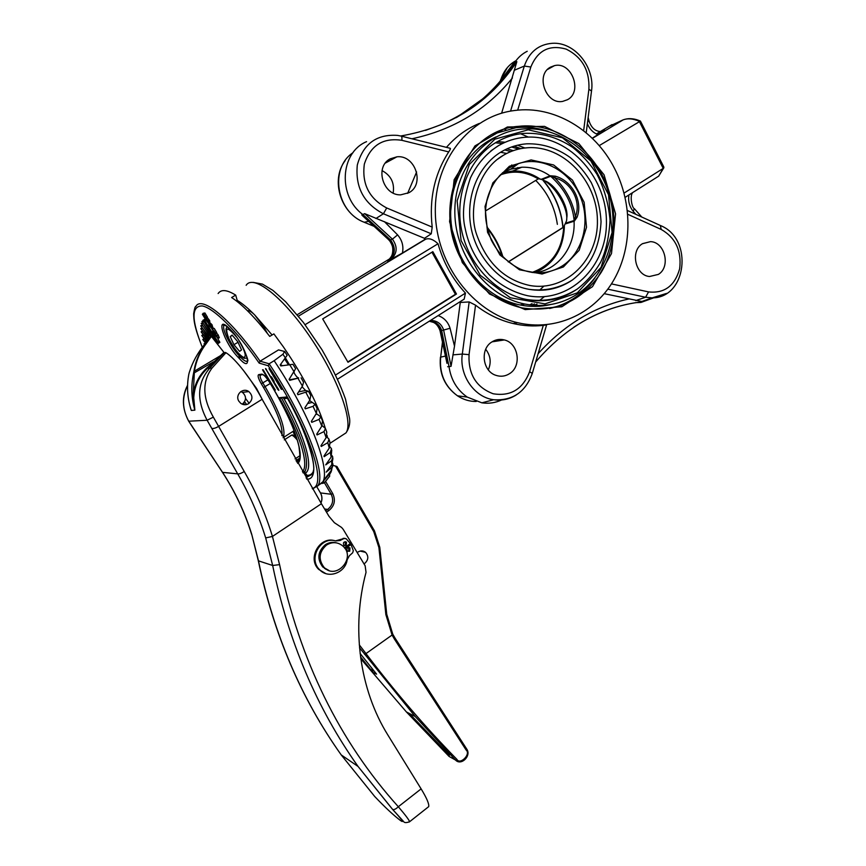<?xml version="1.0" encoding="UTF-8"?>
<svg xmlns="http://www.w3.org/2000/svg" width="866" height="866" viewBox="0 0 866 866"><rect width="100%" height="100%" fill="white"/><g stroke="black" fill="none" stroke-linecap="round" stroke-linejoin="round"><path stroke-width="1.3" d="M325.713 569.222L326.395 569.243M326.493 569.308L325.811 569.265M459.11 761.777L455.484 760.012L415.193 716.518L359.531 647.79M360.104 653.451L376.58 674.138L372.986 672.427L360.527 656.883M406.392 711.928L360.786 658.777L406.414 711.949L449.086 756.44L452.149 758.151M392.796 634.291L395.08 638.166L392.796 634.226M363.98 563.831L364.748 563.387C368.515 559.869 368.797 556.188 365.582 552.356C363.211 550.527 360.7 550.408 358.048 551.999L357.236 552.638M359.282 644.845L365.993 653.581L392.082 635.038L385.857 614.579L378.907 547.539L373.744 531.594L335.521 466.06L332.869 465.41M320.972 503.016C322.423 499.53 322.249 496.164 320.463 492.916L316.934 486.984L320.463 492.916L331.18 494.259L324.469 482.827L329.686 476.181L329.405 474.308M324.469 482.827L323.462 481.702M322.801 481.994L323.538 483.163L321.903 483.455M325.28 568.464L324.566 568.507M372.986 672.427L371.817 668.249M329.686 476.181L324.252 482.925M335.521 466.06L336.939 466.482L374.437 530.793L336.939 466.482M365.993 653.581L365.982 653.592C395.297 692.194 425.596 727.451 456.891 759.352C459.976 765.317 471.147 754.199 466.2 750.118L394.506 639.216L392.082 635.038L392.753 634.139L386.669 614.351M449.476 755.228L409.293 713.443M365.982 653.592L364.499 654.252M237.652 301.909L237.208 300.361C242.318 303.446 248.163 308.328 254.745 314.997L272.086 334.98M247.514 310.786C249.04 310.299 251.454 311.695 254.745 314.997L264.379 327.878L267.356 333.356M495.395 142.803L502.518 143.496M514.068 146.159L520.802 148.627M524.85 147.999L517.587 145.207M505.181 142.262L497.549 141.537M461.859 260.352C476.246 286.061 496.283 301.909 521.981 307.895C555.929 313.016 582.407 301.043 601.437 272C617.859 244.309 618.248 206.032 602.455 175.581C586.011 143.334 551.772 122.507 518.842 126.317C463.905 129.564 430.543 205.35 461.859 260.352M493.328 134.024L515.984 127.703C526.972 126.566 537.818 127.832 548.514 131.491M594.79 278.105C583.283 294.094 568.237 304.226 549.639 308.502M614.459 168.296C633.078 204.365 632.332 249.657 612.543 282.143C592.712 314.553 554.846 331.494 517.619 322.693C473.042 312.431 436.042 264.152 435.327 212.419C434.256 160.675 469.653 116.196 513.949 110.588L514.675 110.491C553.948 105.165 595.018 129.9 614.459 168.296M446.445 147.372C455.765 136.601 466.742 128.623 479.353 123.427M401.391 136.168L450.103 148.27C450.796 148.259 450.342 149.472 448.718 151.907C434.537 173.936 429.038 198.996 432.199 227.098L431.268 233.788L424.492 238.312L424.741 239.536L425.726 239.178C429.33 237.944 433.422 239.471 438.023 243.757C443.424 262.712 452.572 279.155 465.453 293.109L464.187 299.127L460.69 301.336M438.12 315.614C444.052 317.703 448.036 321.925 450.071 328.268L454.509 346.129L460.268 302.45L469.166 301.942L475.542 305.157C487.147 314.163 499.65 320.279 513.062 323.505C523.216 325.897 533.294 326.514 543.296 325.356L546.608 324.912L532.298 373.408L529.613 371.698L543.296 325.356M544.584 324.891L542.268 325.475M454.509 346.129L451.056 366.318L449.01 366.567L441.649 330.563L440.285 330.682L446.78 361.901M501.695 399.93C495.384 402.863 488.781 403.837 481.875 402.831L467.218 397.083C456.977 389.895 450.905 379.719 449.01 366.567L447.668 366.74M604.262 293.682L642.983 301.736L640.905 302.461L653.992 297.731M400.655 135.994C450.98 127.324 489.712 102.545 516.85 61.67L501.63 113.197M425.498 130.398L440.653 124.801C471.634 111.292 496.326 90.529 514.718 62.514C517.998 57.557 522.155 53.811 527.21 51.278M366.502 218.806L389.332 240.347L392.428 239.146L364.694 213.653L424.492 238.312M384.407 221.642L397.591 234.881C402.17 240.218 403.772 246.269 402.419 253.034L388.444 260.655C395.448 254.821 396.152 247.914 390.555 239.936L363.006 214.638C337.718 196.571 339.916 152.611 366.578 141.656M530.847 325.887L533.088 324.988M561.211 305.514L562.034 304.637M528.347 137.099L520.585 133.743M505.776 129.554L504.575 129.337M512.953 128.092L510.832 127.638M540.525 325.107L538.23 325.8M416.611 171.977L407.626 193.389M402.419 253.034L424.741 239.536M362.573 215.775L389.332 240.347C394.896 248.315 394.236 255.189 387.351 260.958L388.466 260.179C392.439 258.295 395.524 246.637 389.17 240.358L389.018 240.207M465.453 293.109L335.683 374.935M456.469 294.029L432.848 251.67L322.693 318.905L348.002 362.259L456.469 294.029L455.419 294.299L431.95 252.222M438.023 243.757L305.092 324.685M587.635 121.554L589.183 121.402C591.413 127.681 595.061 131.058 600.138 131.524L604.749 130.225L592.225 138.246M599.185 145.64L640.429 121.088L663.8 166.954L663.237 168.383L639.216 121.272C632.862 118.512 627.352 118.112 622.686 120.049L608.365 126.717M624.05 193.086L663.237 168.383L658.68 176.144L653.505 179.414M347.829 361.956L455.419 294.299M485.707 349.301C490.589 355.645 491.455 362.486 488.316 369.836M491.942 341.908C479.742 349.041 482.557 371.514 496.121 375.4C500.894 376.905 505.376 376.32 509.587 373.636C522.046 366.156 518.463 343.066 504.326 339.937C499.931 338.822 495.807 339.472 491.942 341.908M642.42 243.725C629.961 250.902 635.363 275.561 649.543 276.503L658.377 274.403C670.966 266.955 664.991 241.939 650.485 241.636L642.42 243.725M640.905 302.461L635.752 302.645M550.549 67.115C535.177 74.812 545.829 104.829 562.608 101.409L567.501 99.709C583.045 91.699 571.538 61.237 554.511 65.621L550.549 67.115M507.541 74.184L509.046 70.687M499.801 81.653L513.159 63.835L516.85 61.67M382.036 170.591C390.988 175.473 394.701 182.953 393.164 193.031M390.176 158.857C374.458 166.737 382.945 195.608 400.677 194.85L408.979 192.674C425.109 184.328 415.204 154.581 396.931 156.811L390.176 158.857M598.092 134.695C593.156 132.801 589.573 129.121 587.375 123.665M635.828 214.335L633.187 211.261C629.398 206.476 627.969 201.042 628.911 194.969M451.056 366.318L443.63 330.043L441.649 330.563C440.469 326.785 438.207 324.014 434.862 322.271L433.552 322.412C436.854 324.155 439.105 326.915 440.285 330.682L440.047 330.693C438.553 326.525 436.388 323.765 433.552 322.412L429.244 321.221M429.525 321.048L434.862 322.271M450.071 328.268L443.63 330.043C441.779 324.555 438.153 321.405 432.751 320.582L430.218 320.604M390.111 259.995C397.278 254.117 398.046 247.167 392.428 239.146L397.591 234.881M604.035 174.759L615.564 213.848L611.493 253.576L592.506 286.657L561.861 306.759L525.142 309.606L489.496 294.018L462.314 262.615L449.562 221.642L454.13 179.771L474.969 145.91L507.4 126.977L544.519 126.36L578.867 143.572L604.035 174.759M574.255 221.241L577.048 217.269L575.403 216.662L574.071 221.22C575.479 246.929 557.866 270.365 534.712 272.747M566.104 223.017L573.942 220.581L574.071 221.22L565.866 223.764M555.301 176.188L550.137 175.755L554.879 177.876C566.126 189.362 572.967 202.287 575.403 216.662C581.606 201.691 571.203 181.914 554.879 177.876L555.301 176.188C572.329 180.821 583.164 201.442 577.048 217.269M502.442 172.875L510.669 169.195L521.787 167.214C531.854 166.921 541.272 169.801 550.029 175.874L550.137 175.755M541.023 179.392L550.04 175.874L550.495 176.35L541.91 179.684M527.567 147.75C519.048 148.313 511.07 150.771 503.611 155.133C477.123 169.823 467.867 210.308 476.69 234.664C486.887 263.156 504.64 280.108 529.949 285.52C566.018 291.929 598.46 259.573 597.41 220.245C597.096 180.951 563.474 145.131 527.567 147.75C518.994 148.335 510.962 150.836 503.482 155.231L497.679 159.171M570.9 280.985C558.213 289.049 544.281 291.842 529.094 289.352C501.858 284.589 477.447 259.389 471.234 228.581C464.934 197.794 477.826 165.59 501.566 151.669C509.349 147.112 517.684 144.503 526.571 143.821C542.257 143.377 556.838 147.956 570.293 157.569C578.575 164.637 585.568 172.994 591.272 182.629C596.999 194.915 600.257 207.948 601.047 221.728C599.456 250.371 588.999 266.977 572.545 279.902C559.36 288.226 544.876 291.377 529.094 289.352M524.807 137.293C515.476 138.095 506.707 140.866 498.513 145.629C486.476 153.271 477.144 163.966 470.519 177.746C463.516 197.903 461.751 214.887 465.215 228.678C468.116 242.729 474.081 258.025 489.247 274.749C500.656 285.509 513.419 292.491 527.546 295.707C569.579 303.923 607.661 266.414 606.417 220.722C606.081 175.084 566.635 133.494 524.807 137.293C515.422 138.116 506.621 140.92 498.383 145.726L490.914 150.857M575.76 290.045C560.854 299.582 544.443 302.732 526.55 299.495C495.688 293.542 468.225 264.574 461.437 229.458C454.563 194.363 469.448 157.883 496.467 142.154C504.954 137.218 514.025 134.295 523.681 133.386C541.098 132.552 557.433 137.207 572.664 147.361C582.104 154.884 590.201 163.847 596.955 174.25C604.273 188.409 608.636 203.813 610.032 220.44C608.971 237.62 605.854 251.497 600.69 262.095C594.487 272.747 586.693 281.731 577.286 289.049C561.882 298.694 544.974 302.18 526.55 299.495M550.3 304.615C540.449 306.91 530.393 307.029 520.141 304.984C486.562 298.294 457.161 265.548 451.651 227.076C445.99 188.626 465.237 150.392 496.186 136.85M566.656 219.618L566.84 217.626C568.832 205.924 554.954 183.332 544.075 180.648M534.907 272.768C553.612 264.509 563.441 249.051 564.383 226.405M540.243 179.175C531.692 173.406 522.555 170.678 512.824 170.981L502.637 172.691M536.985 304.02L534.463 305.352M511.546 146.982L518.615 149.093M524.482 303.977L521.354 305.222M500.58 152.264L506.653 153.477M539.54 290.283L543.848 286.159M563.084 227.509C561.309 209.702 554.727 194.006 543.328 180.453M511.654 164.984L514.815 166.229M517.771 167.571L519.21 168.296M535.718 180.388C547.637 192.523 554.857 207.18 557.358 224.359M541.921 274.002L542.885 272.703M563.755 227.054C562.37 250.09 551.902 265.234 532.352 272.487M563.701 227.119C562.25 250.22 551.696 265.321 532.016 272.433M485.49 210.968L538.241 178.894C550.17 178.374 569.114 206.389 566.559 220.765L563.647 227.163L508.32 261.954M500.332 174.9C513.235 170.191 525.868 171.522 538.251 178.894M500.58 174.64C513.484 170.072 526.106 171.5 538.425 178.905M271.437 376.797L274.186 381.376M278.571 389.419L265.548 368.537L277.791 389.505L278.82 390.36L278.571 389.419M281.385 389.343L282.002 389.267L269.618 368.559L269.023 368.667L281.385 389.343L281.872 389.04M275.312 390.068L263.102 369.706L262.528 369.814L274.706 390.133L275.312 390.068M237.208 300.361L235.704 295.122L231.612 297.525C242.448 304.626 255.156 317.595 269.727 336.409L273.883 333.886L283.399 346.909C304.118 377.273 318.093 404.411 325.324 428.324M317.476 486.14L322.953 481.669C330.531 468.484 309.314 413.234 274.154 360.7L282.922 354.226L284.622 351.499L278.516 349.896L260.06 361.187L269.142 363.785L268.222 365.744L259.183 363.125L260.06 361.187C230.93 318.959 201.475 295.057 195.813 306.553C195.24 306.12 194.514 308.512 193.659 313.73C193.876 319.749 193.681 325.345 202.298 347.288C191.289 319.5 191.278 305.73 202.298 305.947C213.653 307.993 236.948 330.996 259.183 363.125M330.704 472.663L329.253 474.471M332.869 465.464L331.277 470.411L325.378 478.043L331.029 472.078L331.775 469.686M332.923 458.493L331.819 464.555L326.201 472.132L331.721 467.488L332.945 464.641L332.631 463.104M331.754 450.039L331.158 457.075L325.703 464.88L331.613 460.744L332.804 457.129L332.046 455.657M329.372 440.285L329.989 442.515L329.264 448.068L323.971 456.036L324.122 456.685L330.292 452.442L331.494 448.75L329.946 446.791M325.8 429.384L326.785 432.177L326.146 437.676L320.972 445.73L321.21 446.477L327.749 442.678L329.058 439.214L326.655 436.745M321.102 417.488L322.477 420.789L321.827 426.061L316.74 434.126L317.064 434.949L323.981 431.604L325.486 428.54L322.098 425.596M315.343 404.779L317.108 408.514L316.371 413.428L311.338 421.428L311.749 422.327L319.045 419.415L320.831 416.86L316.285 413.569M308.632 391.486L310.764 395.567L309.866 400.027L304.854 407.875L305.33 408.828L313.016 406.338L315.137 404.357L309.541 400.536M301.087 377.868L303.565 382.209L302.44 386.117L297.395 393.749L297.936 394.734L308.512 391.259L305.579 390.458L302.028 386.734M284.871 351.867L287.155 355.309L280.183 364.954L280.811 365.928L292.935 364.315L295.642 368.7L289.114 379.34L289.709 380.326L298.694 378.02C297.276 377.619 295.674 375.768 293.899 372.467M203.662 321.015L210.871 332.836L203.662 321.015L204.647 320.431L218.687 343.088L204.647 320.431M204.3 319.651L202.947 320.258M201.778 324.068L209.312 335.445L201.778 324.068L202.763 323.483M202.308 322.801L201.172 323.473M208.89 339.331L200.76 328.625L208.674 339.58M201.93 327.933L200.804 328.593M207.017 341.54L201.756 335.456L206.671 341.962M202.947 334.741L201.8 335.423M204.722 344.278L204.062 343.759L204.398 344.668M205.924 342.839L202.752 339.44L205.567 343.272L204.105 343.726M203.12 315.376L204.625 316.696L203.51 314.358L204.679 316.675L205.242 316.447L203.716 313.676L206.281 317.93L205.578 317.27L204.593 317.66L204.939 318.417L202.363 314.239L203.629 315.072M204.939 318.417L206.108 317.725M203.066 314.52L203.824 314.077M203.911 315.397L204.484 315.062M204.679 316.675L205.231 316.35M203.077 313.319L204.906 312.972L207.472 317.216L206.281 317.93M203.716 313.676L204.906 312.972M204.582 317.757L205.145 317.421M204.82 318.233L205.989 317.541M202.622 314.044L203.358 313.611M202.709 314.196L203.488 313.741M205.513 319.489L207.169 321.611L206.238 318.58L208.706 321.903L206.779 319.294L207.678 322.347L205.513 319.489M205.415 319.337L206.184 318.883M206.238 318.58L207.429 317.876L208.814 319.402L209.897 321.189L208.706 321.903M207.624 320.106L208.814 319.402M207.872 320.539L209.063 319.835M208.392 321.535L209.583 320.831M208.609 321.751L209.81 321.048M208.879 324.663L211.142 327.391L210.784 325.464L209.096 323.938L208.879 324.663L209.745 324.155M210.297 327.012L211.272 326.439M209.464 325.908L210.633 325.215M209.637 322.39L212.029 324.728L212.82 327.586M208.522 323.05L210.839 325.432L211.683 328.279L209.366 325.854L208.414 323.137L209.713 322.347M210.839 325.432L212.029 324.728M211.78 328.225L212.874 327.575M213.826 330.531L215.515 333.215L214.811 332.544L213.805 332.89L214.14 333.637L212.657 331.267L213.447 332.079L214.465 331.732L213.826 330.531L212.657 331.267M214.14 333.637L215.309 332.945M212.397 328.766L214.227 328.398L216.706 332.501L215.515 333.215M213.036 329.102L214.227 328.398M214.021 333.442L215.179 332.76M212.7 331.256L213.848 330.574M213.447 332.079L214.411 331.516M214.616 334.547L217.528 337.567L215.45 333.767L218.059 338.465L214.616 334.547M214.93 334.103L216.641 333.053L218.308 335.11L219.066 337.87M215.612 336.084L216.749 335.413M217.117 335.824L218.308 335.11M218.07 337.902L219.26 337.199M218.026 338.509L219.12 337.859M219.812 342.406L217.799 338.574M215.049 334.027L214.638 333.345M213.188 330.953L211.585 328.301M208.446 323.094L207.905 322.206M205.935 319.034L204.354 319.424M214.465 340.327L202.547 322.282L211.358 336.495M218.016 343.759L211.077 332.717M203.055 320.918L201.886 321.611M209.886 338.141L200.771 325.832L209.561 338.519M210.795 337.08L209.518 335.315M201.94 325.14L200.815 325.8M208.035 340.338L201.096 331.84L207.688 340.739M202.265 331.137L201.139 331.808M203.997 338.747L202.796 339.407M302.418 471.678C309.368 465.453 300.329 434.58 279.296 397.71L286.678 396.985C313.384 444.063 320.896 480.013 306.78 479.158M279.902 398.165L281.634 398.176C301.996 435.804 309.866 460.019 305.265 470.823L304.67 472.425L307.073 475.347L306.099 477.989M287.101 397.819L283.366 398.187L283.972 398.641C305.417 436.875 313.73 467.921 305.601 473.031M289.298 364.51L285.444 357.918M327.099 435.511L327.478 437.525M284.654 358.979L288.324 364.673M218.124 293.542C221.09 289.168 226.946 289.688 235.704 295.122M312.572 488.965L317.941 485.588C326.558 473.832 305.2 417.629 269.142 363.785L274.154 360.7M243.01 369.847L256.531 388.401L263.686 402.16M249.137 403.296L245.543 398.425M238.919 401.272C234.675 395.091 242.751 387.124 248.823 391.573C253.045 395.73 252.959 399.767 248.542 403.708C245.879 405.201 243.292 405.072 240.77 403.34L238.919 401.272M240.802 391.562L242.458 392.363C246.529 396.249 246.518 400.146 242.404 404.065M205.794 344.224L211.401 336.452L205.794 344.224C199.786 352.213 195.987 361.263 194.406 371.373L193.042 397.84C193.681 386.128 198.184 376.255 206.541 368.245L220.971 355.742L207.082 368.678C198.834 376.591 194.395 386.323 193.757 397.884L194.872 410.148C191.321 397.992 190.888 385.706 193.562 373.268L193.897 371.492C195.499 361.306 199.332 352.181 205.383 344.127L204.679 344.332C197.74 352.646 192.598 362.02 189.286 372.456L188.831 374.231C186.526 386.409 187.348 398.479 191.31 410.441L190.726 408.665M193.897 371.492L220.614 355.59L223.948 352.408L211.553 336.614M223.948 352.408L220.971 355.742M374.469 796.233L374.707 796.493C385.056 807.372 393.629 815.361 400.438 820.492C404.779 823.544 402.16 819.853 392.569 809.407L358.059 766.453C316.783 708.182 288.313 641.197 272.671 565.487L265.678 537.916C258.696 515.357 249.376 493.999 237.706 473.864L207.126 420.248C196.365 399.886 197.253 382.512 209.789 368.115L224.218 352.635M225.073 352.43L225.961 352.711C235.249 358.372 251.854 379.665 262.138 399.258L321.405 503.72L329.015 516.342L334.341 522.674L341.626 527.491L343.228 529.397L365.149 565.779L366.037 572.329C351.109 628.034 359.531 689.628 387.946 735.147L421.125 788.883C426.797 798.225 429.32 804.146 428.681 806.647L427.858 807.296M225.961 352.711L211.964 368.147C202.016 381.668 202.482 397.992 213.35 417.131L244.255 471.537C256.055 491.942 265.44 513.581 272.444 536.444L279.577 564.632C299.842 660.617 339.418 741.318 398.317 806.733C405.407 815.047 409.174 820.048 409.596 821.737L409.153 822.029M327.629 570.077L328.29 570.218M187.565 385.511C181.828 397.299 182.228 409.207 188.756 421.212L222.54 472.327C235.216 491.823 244.948 512.488 251.725 534.3L258.49 560.887C273.624 633.88 301.206 698.559 341.226 754.914L374.707 796.493M190.617 408.297L191.31 410.441L194.872 410.138L193.042 397.84L193.757 397.884M188.831 374.264L189.286 372.456C192.469 362.248 197.6 352.884 204.679 344.332L210.308 337.632M193.562 373.268L213.512 361.804L214.054 362.237M194.872 410.138L191.31 410.462M211.964 368.147L206.541 368.245M421.125 788.883L398.317 806.733C395.989 809.006 394.117 809.927 392.688 809.483L392.569 809.407M233.95 344.7L239.568 351.358L241.527 349.929L237.793 341.756L232.11 335.066L230.215 336.593L233.95 344.7L238.02 342.254M232.337 335.326L230.215 336.593M349.723 551.231L347.353 551.09C346.346 548.319 347.223 547.258 349.994 547.897L349.723 551.231M348.717 547.42L348.836 551.014L347.742 551.371M346.238 545.461L343.878 545.331C342.849 542.56 343.726 541.488 346.508 542.127L346.238 545.461M345.22 541.651L345.361 545.266L344.278 545.612M344.982 548.514L351.022 544.627L350.135 544.422L344.603 547.983M351.022 544.627L353.328 550.679L352.657 552.789L349.366 555.755L347.147 559.793C345.447 572.891 328.149 579.235 319.608 569.698C307.787 558.7 320.637 536 335.748 540.947L340.132 540.471L344.04 538.49L346.119 538.706L350.329 543.48L344.452 547.777M325.724 573.563L318.764 569.449C307.029 558.527 319.673 535.957 334.731 540.709M335.499 540.882L344.863 538.273M326.536 545.06C318.959 551.902 318.125 559.328 324.025 567.338C336.333 580.653 356.521 557.552 342.839 546.013C337.751 541.921 332.317 541.607 326.536 545.06M327.846 570.153L328.495 570.304M336.409 542.852C332.501 541.824 328.788 542.452 325.27 544.757C317.703 551.577 316.869 558.981 322.758 566.97L328.918 570.456M448.999 756.364L455.494 760.023L415.225 716.55M395.156 638.329L466.677 748.971L466.2 750.118M325.659 481.528L332.728 493.577C335.835 500.299 334.503 505.993 328.744 510.659L326.482 512.142M325.638 510.745L327.64 509.425C332.76 505.289 333.94 500.234 331.18 494.259L332.728 493.577M324.544 508.937L327.64 509.425L328.744 510.659M374.458 530.912L379.784 547.29L374.469 530.858M320.94 502.962C322.347 499.465 322.174 496.11 320.42 492.906L320.398 492.808M456.891 759.352L455.494 760.023C461.058 766.204 471.602 755.888 466.763 749.112M394.506 639.216L395.08 638.166M385.857 614.579L386.658 614.2M378.907 547.539L379.784 547.29L386.734 614.254L392.753 634.139M373.744 531.594L374.437 530.793M516.201 394.993C509.24 399.302 501.728 400.882 493.663 399.746C474.351 397.299 459.077 375.303 462.314 354.053L452.886 354.887M475.542 305.157L469.047 354.659L462.314 354.053L469.166 301.942M666.582 293.401L652.195 297.861L645.592 297.244L635.698 300.61M611.439 283.886L648.569 291.907L645.592 297.244L607.813 289.168M510.55 111.119L524.32 66.054L514.372 70.233M583.641 130.744L588.902 89.241C589.757 70.579 582.233 57.221 566.321 49.178C549.553 44.339 537.732 50.293 530.836 67.018L524.32 66.054C529.288 51.971 538.62 44.383 552.302 43.3C574.743 41.665 595.191 67.418 591.51 91.027L586.206 132.823M431.268 233.788L383.411 213.772L375.931 218.503M386.712 207.97L383.411 213.772C363.893 203.597 355.19 187.348 357.301 165.049C363.157 143.864 376.569 133.981 397.559 135.399L400.839 136.038C401.813 136.005 402.138 137.434 401.835 140.314C382.978 137.488 370.475 145.412 364.337 164.107C361.75 184.036 369.197 198.65 386.712 207.97L432.199 227.098M364.694 213.653L361.739 215.006M390.003 258.653L297.233 314.694M425.726 239.178L298.445 316.166M388.444 260.655L387.351 260.958M341.28 435.955L345.989 432.892C353.772 422.348 338.076 378.193 310.613 337.718C283.236 297.114 253.327 273.851 246.15 285.293M592.366 138.387L623.217 119.833M596.371 133.97L599.434 132.119M600.43 131.513L612.035 124.585M603.169 130.853L604.749 130.225M442.797 341.063L440.664 357.149L445.849 355.958M469.047 354.659C468.203 374.307 476.246 387.34 493.155 393.759C510.648 396.617 522.793 389.267 529.613 371.698M442.656 340.468L440.664 357.149C439.246 373.603 444.843 386.485 457.475 395.816C463.299 399.627 469.556 401.521 476.235 401.488M648.569 291.907C664.428 293.585 674.787 285.888 679.648 268.817C681.791 250.88 675.642 237.749 661.202 229.436L627.774 214.292M516.028 60.652C508.721 64.604 503.676 70.893 500.884 79.531L502.93 77.886M500.212 81.166L500.884 79.531L500.472 80.863M507.692 73.783L510.951 70.146M530.836 67.018L517.673 110.166M352.96 152.73C329.199 168.275 336.419 212.202 364.24 222.259L369.219 221.198M363.807 222.097L375.855 227.065M448.718 151.907L401.835 140.314M512.445 77.951C486.854 109.614 453.34 129.889 411.902 138.787M513.159 63.835C498.437 86.308 479.45 104.245 456.198 117.646M538.111 353.718C564.34 324.653 594.65 306.391 629.03 298.932M642.983 301.736C618.692 304.334 595.635 312.821 573.79 327.218M661.202 229.436L660.347 225.474L627.385 210.492M588.902 89.241L591.51 91.027M633.187 211.261L634.356 208.663C632.115 208.338 629.441 195.705 632.786 192.512M440.036 330.671L446.986 363.363M510.669 169.195L518.582 163.533C502.388 169.368 491.845 181.524 486.941 200.014C485.231 210.005 483.531 219.098 491.293 240.034C498.188 253.446 507.887 263.156 520.401 269.164C535.285 275.009 549.228 273.937 562.24 265.97C583.013 252.72 590.926 221.631 580.198 196.322C569.698 170.927 542.159 155.869 518.582 163.533L509.511 167.647L499.325 175.95M563.387 266.966L542.127 273.992L519.448 269.781L499.909 254.94L487.547 232.304L485.014 206.498L492.862 182.867L509.392 166.25L531.107 159.929L553.591 164.951L572.448 180.085L584.139 202.276L586.52 227.249L579.159 250.274L563.387 266.966M577.276 292.87L601.058 267.377L612.1 232.478L608.517 194.698L590.948 161.011L562.435 137.791L528.195 129.813L494.876 139.177L469.34 164.486L457.151 200.804L461.069 240.531L480.219 275.247L510.334 297.774L545.017 303.879L577.276 292.87M577.276 294.126C561.363 304.323 543.848 307.625 524.742 304.031C487.093 296.659 455.419 256.336 454.834 212.982C453.914 169.606 484.256 132.541 521.722 129.11C558.538 125.353 595.602 152.968 608.159 191.44C620.911 229.858 607.964 274.013 577.427 294.039C561.471 304.28 543.913 307.614 524.742 304.031L520.141 304.984M502.388 256.509C499.368 246.496 494.28 236.981 487.136 227.953M573.942 220.581L574.147 220.592C572.588 203.737 564.74 188.94 550.624 176.209L550.495 176.35M532.027 303.652L529.743 304.875M504.716 149.937L510.908 151.55M539.15 300.783L544.368 296.67M513.289 150.652L506.967 148.844M532.146 305.157L534.419 303.869M266.392 369.143L265.808 369.501M278.419 389.115L277.791 389.505M231.547 330.844L231.146 330.422C246.431 346.216 254.561 375.454 239.287 358.481L238.421 357.571L239.33 355.904L240.218 356.846L239.287 358.481M238.421 357.571C224.067 343.153 214.357 312.799 229.512 328.712L231.146 330.422M224.684 325.053L224.002 325.605C221.49 328.734 231.103 347.623 239.33 355.904L240.293 355.32M241.278 356.207L240.218 356.846C244.071 360.873 246.583 362.194 247.763 360.808M329.578 474.6L330.628 472.565M331.277 470.411L331.721 467.488M331.819 464.555L331.613 460.744M331.158 457.075L330.292 452.442M329.264 448.068L327.749 442.678M326.146 437.676L323.981 431.604M321.827 426.061L319.045 419.415M316.371 413.428L313.016 406.338M309.866 400.027L306.001 392.623M302.44 386.117L298.131 378.572M294.224 372.001L289.569 364.467M285.401 357.972L282.922 354.226M210.481 331.797L211.25 331.342M208.825 334.265L209.583 333.811M201.302 329.037L202.308 328.452M208.349 338.368L209.117 337.913M202.2 335.748L203.25 335.12M204.408 343.943L205.545 343.261M205.123 320.258L205.816 319.846M218.34 342.135L219.52 341.431M202.547 322.282L203.532 321.708M216.706 343.185L217.626 342.633M201.367 326.32L202.352 325.746M201.583 332.198L202.601 331.591M203.142 339.678L204.235 339.028M296.204 436.529L295.663 436.832M295.035 436.302L293.022 431.376M279.296 397.71L286.678 396.985M286.722 397.148C306.802 431.116 315.884 465.551 313.405 470.693L312.648 474.059L306.651 477.253L303.663 472.674L303.1 472.858L305.265 470.823L303.003 472.684M287.382 398.317L283.972 398.641M303.663 472.674L304.67 472.425L303.663 472.674M307.073 475.347C309.909 475.423 311.955 474.222 313.211 471.732M272 386.323L272.032 386.388C294.97 424.329 305.568 458.201 297.644 463.429M281.905 435.62C283.074 426.602 276.947 410.549 263.535 387.492L261.294 383.768C258.284 378.485 257.418 375.443 258.685 374.642L261.727 374.144C263.675 374.404 266.36 377.219 269.759 382.588L272.032 386.388M261.727 374.144L263.383 374.805M296.941 462.206L299.355 459.391C299.062 457.042 300.978 462.747 298.986 446.596C295.458 431.019 286.451 410.949 272 386.388L269.716 382.588C266.241 377.219 263.74 374.567 262.214 374.632L261.218 374.805M280.064 398.241L279.75 397.667M258.685 374.642L260.255 375.422C259.822 376.688 260.688 379.211 262.874 382.978L265.115 386.691C280.108 412.703 286.159 429.677 283.247 437.633L283.106 437.774M261.294 383.768L267.93 379.849M263.535 387.492L270.268 383.497M312.247 488.424C328.182 485.826 308.48 426.04 268.222 365.744M316.956 414.121L315.744 414.424M311.706 402.571L307.657 403.491M305.579 390.458L298.618 391.908M298.694 378.02L289.428 379.86M299.647 458.211L296.01 460.571M299.409 459.186L296.345 461.177M246.637 404.53L244.548 401.727M243.541 403.08L244.786 404.747M265.678 537.916L272.444 536.444L321.405 503.72M211.867 428.356C213.35 428.8 215.623 428.129 218.719 426.343L262.138 399.258M213.35 417.131L207.126 420.248L188.691 421.212C182.044 408.633 181.665 396.65 187.576 385.262M244.255 471.537C241.246 473.356 239.07 474.135 237.706 473.864L222.497 472.349L193.692 428.854M279.577 564.632L272.671 565.487L258.328 560.8L251.725 534.3M210.211 337.762L204.679 344.332M258.306 560.692L258.328 560.8C273.461 633.771 301.097 698.472 341.226 754.914L358.059 766.453L392.688 809.483L403.545 821.455C404.216 822.862 406.241 822.96 409.596 821.737L428.681 806.647M251.541 534.116L251.584 534.235C244.829 512.466 235.13 491.834 222.497 472.349L222.475 472.327M193.757 429.027L188.626 421.103M297.352 440.166C294.083 436.139 291.972 434.602 291.008 435.544L284.275 439.863M293.044 435.793L296.637 437.86M236.191 336.625C227 326.06 224.511 326.634 228.721 338.346C233.874 348.424 238.832 354.768 243.573 357.398C246.723 356.998 245.262 351.542 239.189 341.009M340.132 540.471L339.255 540.276M344.04 538.49L343.163 538.295M406.414 711.949L415.193 716.518M365.582 552.356L360.115 551.068M395.156 638.274L466.677 748.971M515.984 127.703L518.842 126.317M513.062 323.505L517.619 322.693M532.298 373.387C525.51 392.092 512.629 400.882 493.663 399.746L481.875 402.831M661.007 225.766C693.514 239.308 686.673 297.991 652.195 297.861L641.219 301.704M464.187 299.127L337.643 379.146M253.273 282.392L262.463 284.113L272.866 290.359L285.683 301.812L303.468 322.542L321.957 349.702C332.512 368.126 340.37 384.634 345.545 399.248L349.626 418.787C350.21 423.82 348.987 428.518 345.989 432.892L330.238 443.154M625.111 197.361L658.68 176.144L663.897 167.679M440.426 357.279C438.986 373.636 444.669 386.474 457.475 395.816L467.218 397.083M430.867 321.102L432.751 320.582L430.326 320.539M500.602 79.91L507.303 67.656M375.887 227.087L364.218 222.27C340.728 213.61 330.292 179.944 345.188 160.589M641.793 217.041L634.54 208.89M589.161 121.359L588.155 117.505M456.967 117.235L482.968 98.67M535.653 362.031C566.072 326.471 601.74 306.38 642.659 301.736M640.104 120.948C634.616 118.61 629.55 118.068 624.884 119.313M504.326 339.937L492.018 341.853M650.485 241.636L642.54 243.649M554.511 65.621L547.518 69.475M396.931 156.811L385.381 163.057M502.973 257.115C499.974 246.496 494.616 236.45 486.919 226.968M512.824 170.981L521.787 167.214M541.824 274.013L542.776 272.714M539.486 290.283L543.761 286.17M562.878 227.639C561.341 210.243 554.727 194.482 543.025 180.377M564.091 226.74L508.234 261.878M247.763 360.765L247.47 360.851C250.003 363.168 240.824 339.136 231.2 330.541L229.566 328.842C221.718 322.044 223.872 325.832 223.298 325.14L224.835 325.118M331.029 472.078L322.953 481.669M210.871 332.836L211.813 332.273M209.312 335.445L210.276 334.861M213.004 327.478L211.813 328.182M219.25 337.762L218.059 338.465M218.687 343.088L219.867 342.384M217.431 344.116L218.059 343.737M282.522 365.647L280.909 364.9M261.272 374.794L260.709 375.14M294.126 430.673L283.247 437.633M317.941 485.588L322.498 482.568M248.823 391.573L242.458 392.363M190.899 409.217L191.224 410.213C187.327 398.338 186.526 386.344 188.82 374.242M299.961 455.7L295.046 458.893M296.605 437.763C293.65 435.23 292.015 434.386 291.69 435.219M227.076 326.547L226.058 328.799C226.21 329.318 225.073 329.567 228.602 338.238C234.35 350.687 244.255 359.661 244.667 358.156L247.275 358.21M349.994 547.897L349.106 547.691M346.508 542.127L345.621 541.932M319.608 569.698L318.764 569.449M322.758 566.97L324.025 567.338"/></g></svg>
